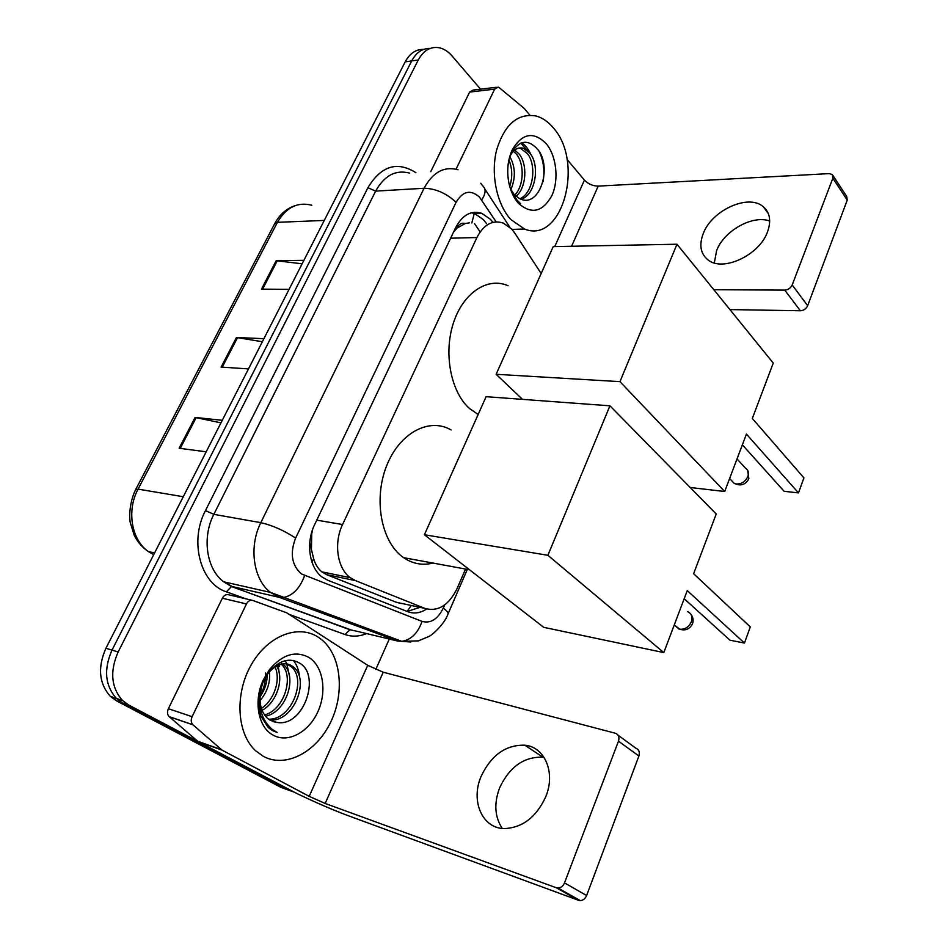<?xml version="1.0" encoding="UTF-8"?>
<svg xmlns="http://www.w3.org/2000/svg" width="948" height="948" viewBox="0 0 948 948"><rect width="100%" height="100%" fill="white"/><g stroke="black" fill="none" stroke-linecap="round" stroke-linejoin="round"><path stroke-width="1.42" d="M541.166 273.534L514.764 233.078L511.517 228.895L503.175 223.029C492.486 219.687 483.741 224.522 476.915 237.521L342.572 524.528C333.506 543.086 337.287 568.527 350.262 577.676L355.382 580.579L424.834 608.391C438.035 612.017 448.819 605.345 457.173 588.376L465.551 569.061M309.771 542.552L313.634 558.692C315.329 564.38 318.078 568.776 321.858 571.881L326.752 574.689L396.288 602.264L402.497 603.603M469.497 222.816L465.29 223.491C461.747 222.543 458.879 224.143 456.699 228.29L455.775 227.366M456.699 228.29L465.29 223.491M311.442 548.868L311.726 533.819L310.743 536.118M456.45 228.812L453.488 232.177M312.627 529.482L311.726 533.819M492.948 222.365L490.424 219.284L481.797 213.336C471.144 210.124 462.434 214.864 455.68 227.579L314.629 524.623C305.552 542.931 309.309 567.994 322.296 577.19L327.676 580.212L407.889 611.733C414.098 614.02 420.343 613.107 426.647 609.007M471.488 212.755L474.687 213.62L483.326 219.545L486.525 223.598M279.387 664.749L279.589 666.515L279.387 664.749M295.527 792.836L128.62 704.968L122.482 700.477C111.141 687.454 109.695 671.279 118.156 651.963L418.269 59.973C423.543 50.374 430.534 46.31 439.268 47.755C443.948 48.798 448.203 51.512 452.018 55.908L480.565 89.171M389.308 639.023L375.752 669.525M291.557 791.201L280.691 787.243L116.414 700.785L110.288 696.318C98.959 683.39 97.514 667.368 105.939 648.266L405.187 61.845L411.705 60.921C416.302 52.389 422.476 48.218 430.191 48.407C422.476 48.218 416.302 52.389 411.705 60.921L112.018 650.103L411.705 60.921L418.269 59.973M116.414 700.785L122.493 702.871L116.355 698.392C105.015 685.416 103.581 669.324 112.018 650.103C103.581 669.324 105.015 685.416 116.355 698.392L122.493 702.871L286.877 789.494L122.493 702.871L128.62 704.968M419.964 607.336L407.19 611.46M220.967 422.855L195.087 417.428L179.136 448.25L206.19 451.805M222.259 420.308L195.087 417.428M302.116 263.817L276.188 260.688L261.47 289.14L289.093 289.341M303.893 260.333L276.188 260.688M262.359 341.73L236.443 337.5L221.133 367.089L248.494 368.902M263.911 338.685L236.443 337.5M405.187 61.845C409.785 53.361 415.935 49.201 423.649 49.379M510.925 219.604C496.906 204.531 490.519 174.491 496.562 150.199C504.537 124.354 517.715 112.954 536.106 116C542.446 117.765 548.169 121.711 553.276 127.814C584.786 162.499 562.14 244.596 524.528 229.025L510.925 219.604M519.931 198.725C533.286 193.297 537.054 165.331 527.372 153.623L520.855 148.563L518.627 148.113M521.068 199.21C535.371 195.335 540.265 165.687 530.062 153.422L523.545 148.35C517.667 146.762 512.986 149.76 509.503 157.321M514.788 195.11C524.244 185.298 524.363 164.17 516.684 154.441L513.437 151.17M516.091 196.319C526.661 187.277 527.491 164.466 519.35 154.24L514.693 150.045M509.716 186.448C512.655 177.323 512.382 168.471 508.898 159.88M510.865 189.707C515.807 177.904 515.463 166.86 509.834 156.562M509.23 158.399L511.15 153.41C519.196 139.984 528.119 138.728 537.919 149.654C552.885 167.678 538.962 210.089 518.994 198.239L514.172 194.447L510.439 188.889M546.048 143.468C556.5 155.721 559.142 179.812 551.914 195.537C542.635 212.127 531.484 214.722 518.449 203.31C513.792 198.049 510.581 191.164 508.815 182.656C506.647 170.735 507.773 159.845 512.169 149.974C522.064 133.253 533.357 131.085 546.048 143.468M511.185 190.986L517.098 200.526L520.677 203.784L516.743 199.779L510.913 190.252M530.916 154.631C528.546 149.239 525.465 145.305 521.661 142.804M527.503 150.661L520.701 143.172M543.097 181.661C544.851 171.055 543.631 161.172 539.448 152.012M714.318 262.928L716.605 250.616C723.952 230.862 752.522 214.675 769.693 221.002M767.477 231.976C771.364 221.18 770.013 212.814 763.448 206.877C748.802 193.333 711.818 210.195 703.25 233.564C698.913 245.058 700.525 253.851 708.097 259.965C722.779 272.147 759.241 255.368 767.477 231.976M456.059 169.182L494.655 89.136L469.627 92.086L473.064 90.06L496.314 87.299M430.759 171.659L469.627 92.086M832.972 175.546L846.694 196.449L847.251 200.099L832.854 178.212L832.308 174.539L829.299 173.614L598.188 186.116C592.808 186.009 588.222 184.007 584.43 180.108L567.046 159.394M807.66 305.718C806.167 308.823 803.726 310.506 800.337 310.754L784.766 290.124C788.191 289.827 790.668 288.109 792.196 284.969L807.66 305.718L847.251 200.099M729.913 309.581L800.337 310.754M792.196 284.969L832.854 178.212M784.766 290.124L713.808 289.697M529.885 115.146L523.889 108.108L499.395 87.773L498.079 87.086L494.655 89.136M478.159 414.477L469.461 408.481C450.916 392.081 443.38 353.782 453.31 323.315C463.062 292.731 487.734 276.638 508.057 285.727M746.42 434.089L798.489 492.913L803.904 477.875L752.321 418.459L773.26 363.084L676.979 244.228L619.956 381.653L724.71 491.502L746.42 434.089M742.367 444.813L784.091 491.289L798.489 492.913M724.71 491.502L690.18 487.497M619.956 381.653L496.124 374.294L522.502 399.369M496.124 374.294L553.194 246.622L676.979 244.228M432.928 563.065C422.559 565.672 412.807 563.882 403.658 557.673L402.663 556.962C381.167 541.379 373.358 499.158 386.547 466.049C399.487 432.762 429.373 417.132 451.13 429.954M687.253 590.592L744.464 643.052L750.283 626.901L693.628 573.718L716.214 513.994L609.931 405.815L547.897 555.303L663.813 652.591L687.253 590.592M684.183 598.709L729.96 640.208L744.464 643.052M663.813 652.591L543.69 627.315L424.396 534.743L486.111 396.679L609.931 405.815M547.897 555.303L424.396 534.743M502.25 828.434C494.69 816.868 493.825 803.312 499.643 787.764C509.586 766.766 523.995 756.575 542.872 757.203L544.069 757.381M545.858 796.51C555.789 772.454 544.697 746.929 524.872 745.199C505.877 744.678 491.301 755.046 481.134 776.317C470.516 800.55 481.94 828.256 504.123 828.576C522.478 827.853 536.39 817.164 545.858 796.51M192.1 716.676C190.738 719.935 190.975 722.613 192.823 724.699L221.998 750.093L198.215 741.692L169.1 716.605C167.263 714.543 167.014 711.912 168.365 708.725L192.1 716.676L246.444 603.959L222.365 598.2C224.024 595.273 226.122 594.135 228.681 594.787L251.931 600.262M168.365 708.725L222.365 598.2M198.215 741.692L285.301 787.646C301.76 796.379 330.911 809.379 348.106 815.659L578.553 900.304L556.334 887.778L325.164 803.466L309.202 796.344L221.998 750.093M618.12 735.245L635.788 748.162C638.976 749.441 640.007 752.06 638.905 756.006L618.475 741.182C619.625 737.165 618.606 734.522 615.394 733.254L383.217 672.215L367.717 665.33L286.734 612.811L252.784 600.463C250.213 599.811 248.103 600.973 246.444 603.959M556.334 887.778L558.064 888.063C560.967 887.826 563.112 886.096 564.51 882.884L586.611 895.528L638.905 756.006M586.611 895.528C585.248 898.692 583.139 900.375 580.271 900.6L578.553 900.304M564.51 882.884L618.475 741.182M263.331 756.338L255.474 750.626C236.668 733.325 234.594 693.628 251.303 664.69C267.786 635.563 298.324 623.95 318.291 637.198L321.123 639.236C341.007 654.819 345.131 692.301 330.722 722.056C316.573 751.977 285.834 768.579 263.331 756.338M268.568 719.188C291.866 720.148 307.069 679.041 291.143 666.61L286.912 664.027L285.194 660.673M269.682 719.959C293.489 722.72 310.186 680.154 293.762 667.333L292.031 666.017C281.378 658.528 263.698 670.9 260.901 690.677C258.686 702.551 260.878 711.747 267.466 718.276L270.381 720.373L276.946 722.412C303.538 727.46 320.898 675.9 300.161 663.47C289.744 657.13 279.257 660.092 268.722 672.333L263.556 680.83C258.223 692.81 257.311 704.542 260.83 716.013L268.248 727.59L272.254 730.493L277.124 732.46L272.029 729.249C261.577 719.828 257.868 706.971 260.901 690.677M264.551 714.958C284.483 709.791 294.638 675.675 281.283 664.204M265.487 716.202C286.675 712.363 297.838 675.746 283.345 664.453L282.741 663.956M261.387 708.429C274.339 700.11 281.082 679.112 274.944 666.954M262.075 710.348C276.792 702.515 284.495 678.401 276.615 665.97M260.048 696.816C264.919 689.646 267.289 682.287 267.135 674.739M260.036 700.69C267.466 691.649 270.571 682.039 269.362 671.859M281.556 663.114L280.371 662.439M308.941 657.462C323.185 666.29 327.19 691.4 317.853 711.758C308.74 732.235 287.955 743.528 273.107 735.127C258.057 727.365 253.246 700.608 263.425 679.68L269.481 669.584C282.362 654.428 295.515 650.387 308.941 657.462M265.511 672.926C265.843 680.451 264.219 687.821 260.629 695.038M273.273 721.665L276.946 722.412M279.364 674.099L278.096 665.259M289.484 676.232L286.865 664.015M299.734 678.436C299.248 671.184 297.151 665.2 293.418 660.472M311.975 562.2L313.634 558.692M474.581 223.669L480.126 231.928M471.831 222.958L474.581 212.257M407.107 611.436L411.278 605.476M450.632 238.197L476.915 237.521M396.288 602.264L424.834 608.391M326.752 574.689L355.382 580.579M316.739 520.168L342.572 524.528M496.148 221.879L479.475 197.113C470.611 189.304 462.814 191.034 456.095 202.279L295.622 538.073C289.756 553.383 291.711 565.34 301.464 573.943L422.038 621.402C430.653 623.701 437.715 619.269 443.249 608.118L444.612 604.978M410.78 642.009L397.722 641.049L279.222 597.323L270.5 592.405C253.317 579.643 248.577 546.723 260.819 522.668L424.076 188.261C432.845 172.145 444.185 165.971 458.085 169.763M245.923 598.852L226.394 591.825C200.526 583.778 189.09 541.261 205.455 510.616L367.919 187.716L375.657 191.117L424.076 188.261C435.677 188.581 446.354 193.25 456.095 202.279M295.622 538.073C283.95 530.43 272.36 525.299 260.819 522.668L213.845 514.337C201.734 537.516 206.546 569.333 223.681 581.799L232.367 586.611L279.222 597.323L283.345 597.536C292.825 595.652 299.912 588.329 304.604 575.602M367.919 187.716C381.132 165.876 397.129 160.864 415.899 172.678M409.666 173.117C395.719 169.479 384.378 175.487 375.657 191.117L213.845 514.337L205.455 510.616M366.556 633.572C359.209 636.629 352.04 636.949 345.025 634.52L289.27 614.446M118.156 651.963L105.939 648.266M293.11 791.77L286.877 789.494M226.394 591.825L231.478 586.551L223.681 581.799L270.5 592.405L401.822 641.346L397.722 641.049L356.175 631.084M357.597 631.427L349.883 629.721L231.478 586.551L350.772 629.792L349.883 629.721L345.025 634.52M367.504 629.899L369.199 629.282M443.249 608.118C446.544 610.548 448.167 612.42 448.12 613.735C444.588 624.163 431.885 635.385 428.792 636.511L418.376 640.872L401.822 641.346C411.124 639.829 417.867 633.169 422.038 621.402M467.317 569.381L447.811 614.434M481.703 199.957C485.731 193.7 486.146 189.055 482.923 186.021L480.755 183.284M401.869 603.556L396.833 602.466M154.583 552.945L148.504 551.641C142.39 547.636 137.614 542.149 134.189 535.158L130.243 522.49C128.81 514.728 130.255 500.461 135.659 489.559L138.076 489.132C126.392 510.522 131.511 540.23 148.504 551.641L153.706 554.663M311.845 205.242C297.684 201.64 286.213 207.339 277.432 222.33L274.624 223.811L135.801 489.298M324.263 220.434L277.432 222.33L138.076 489.132L183.26 496.728M222.259 367.172L237.545 337.618M262.608 289.14L277.29 260.759M180.25 448.404L196.177 417.606M571.597 246.267L598.188 186.116M554.734 246.587L584.43 180.108M731.512 480.529L734.096 483.279L736.537 484.001C741.692 484.049 745.46 481.56 747.865 476.524C749.074 472.744 748.268 469.947 745.436 468.134L737.023 458.939M675.083 625.644L679.775 629.199C684.942 629.626 688.805 627.173 691.353 621.817C692.81 616.875 691.554 613.486 687.584 611.638M325.164 803.466L383.217 672.215M309.202 796.344L367.717 665.33M197.492 741.206L221.275 749.595M192.965 724.829L169.242 716.735M321.858 571.869L350.262 577.676M474.687 213.62L481.797 213.336M122.482 700.477L110.288 696.318M509.811 227.2L484.807 188.925M274.884 223.313C279.731 214.497 286.391 208.643 294.875 205.752M523.545 148.35L520.855 148.563M511.15 153.398L512.169 149.974M524.528 229.025L511.979 229.404M768.318 213.608L763.448 206.877M478.373 413.992L476.998 413.873M729.628 478.503L734.096 483.279C740.589 486.431 745.507 484.914 748.873 478.716L747.652 470.327M469.556 569.795L403.658 557.673M674.265 624.933L678.886 628.974C685.096 631.119 689.658 629.354 692.55 623.677C693.675 620.276 693.118 617.148 690.891 614.257M542.872 757.203L524.872 745.199M558.064 888.063L580.271 900.6M192.823 724.699L169.1 716.605M293.762 667.333L291.143 666.61M283.345 664.453L281.959 664.074M263.556 680.83L263.425 679.68M268.722 672.333L269.481 669.584"/></g></svg>
